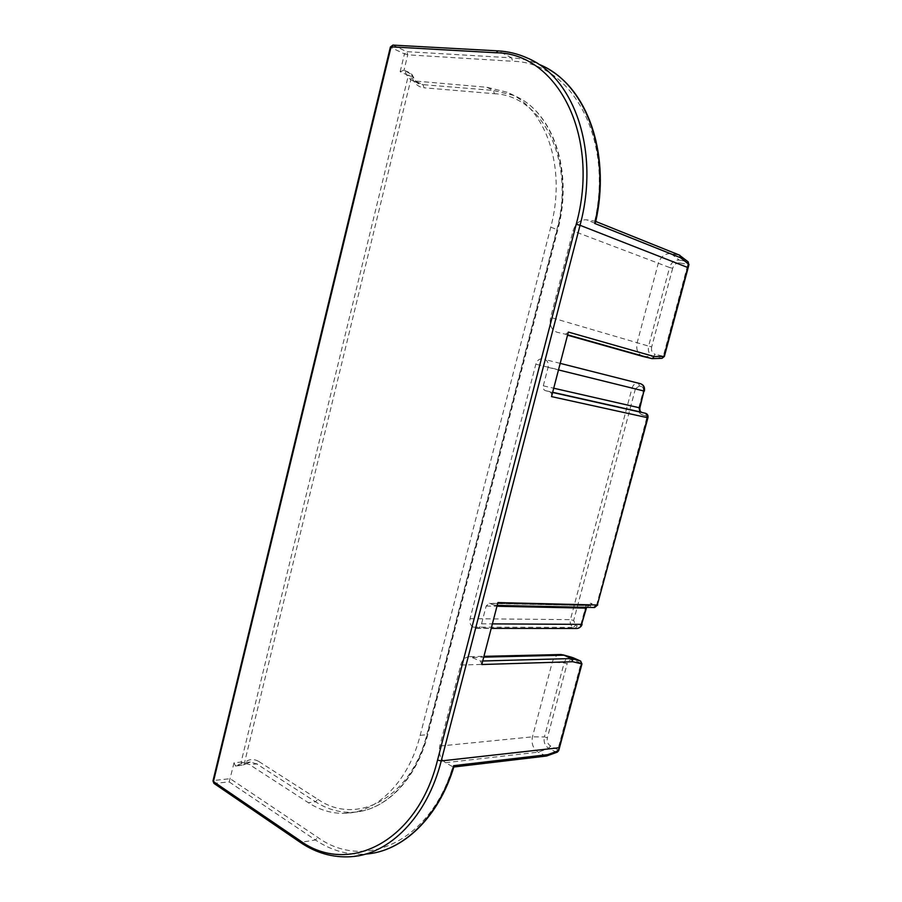 <?xml version="1.0" encoding="UTF-8"?>
<svg xmlns="http://www.w3.org/2000/svg" width="902" height="902" viewBox="0 0 902 902"><rect width="100%" height="100%" fill="white"/><g stroke="black" fill="none" stroke-linecap="round" stroke-linejoin="round"><path stroke-width="0.68" stroke-dasharray="4.51 3.38" d="M551.539 396.609C551.979 394.151 551.291 392.539 549.476 391.772L545.349 390.634C543.545 389.878 542.857 388.277 543.297 385.83L548.089 367.373C548.811 363.28 547.672 360.642 544.661 359.447L542.621 358.928C539.419 358.534 537.164 360.281 535.833 364.171L470.043 618.682C469.344 622.628 470.382 625.447 473.178 627.138L476.481 628.356C478.917 628.333 480.608 626.822 481.544 623.834L486.167 606.031L489.301 603.269L494.758 605.355L497.927 602.581M662.012 358.331L663.286 356.222L664.368 356.448M689.004 264.433L687.854 264.376L687.414 261.524L688.034 261.76M236.155 765.697L235.478 765.978L234.035 762.754L241.138 762.066L408.369 75.497L400.15 71.709L404.017 70.209L412.293 74.934L411.639 76.366L408.369 75.497L410.917 73.321L411.65 74.235C413.15 79.015 415.777 82.217 419.531 83.841L422.97 84.653L424.008 87.787C417.987 87.066 413.86 83.255 411.639 76.366L244.025 764.637L242.582 765.268L241.138 762.066L244.273 762.788C248.929 758.92 253.823 758.514 258.964 761.592L256.675 763.915L250.418 762.032L243.247 764.986L236.155 765.697L243.315 762.72L249.572 764.625L308.383 802.712C320.097 810.289 332.5 813.818 345.579 813.288C377.476 812.285 408.764 781.042 420.185 735.322L550.761 227.169C566.851 167.535 545.845 107.293 506.992 92.218L486.945 87.302L412.969 80.83C409.215 79.218 406.588 76.005 405.088 71.19M234.035 762.754L229.221 781.955L213.943 783.387M557.041 752.223L556.027 752.065L557.831 749.675L558.688 750.611M546.229 756.056L538.201 752.133C533.127 748.761 531.21 743.665 532.451 736.844L552.272 662.237C553.659 657.682 556.308 655.123 560.198 654.536M453.875 766.847L545.451 755.865L556.027 752.065L548.732 748.344L550.524 745.965L557.831 749.675L558.676 746.642L559.556 747.521M481.803 664.515L480.529 661.053L469.931 656.667C465.455 656.791 462.376 659.587 460.708 665.045L439.759 746.044C438.428 753.452 440.345 758.999 445.509 762.697L452.905 766.813M595.636 222.039L595.128 221.215L586.379 219.795C580.054 219.592 575.6 223.301 573.018 230.923L550.637 317.414C549.25 324.979 551.347 329.906 556.917 332.207L565.543 334.247L568.35 332.071M560.198 363.371L544.661 359.447M642.957 356.459C637.793 354.125 635.854 349.593 637.128 342.873L658.189 263.621C660.636 256.653 664.921 253.327 671.032 253.631L679.217 255.04L594.846 221.148M597.778 604.904L596.82 604.261L646.869 417.457L647.929 417.784M594.317 607.531L593.516 607.339L596.82 604.261M646.869 417.457L645.573 413.308M493.98 605.152L593.516 607.339L589.716 605.806L591.757 603.506L595.557 605.05M646.193 415.98L642.213 414.886L641.559 412.214M586.413 608.027L585.477 607.396C586.695 604.002 588.792 602.705 591.757 603.506M490.068 603.461L588.972 605.625L586.244 607.35M642.213 414.886C639.304 413.702 638.188 411.256 638.853 407.569L639.89 407.873M582.072 624.24L581.147 623.575L585.477 607.396M638.853 407.569L643.329 390.837L644.366 391.118M577.246 628.48L575.375 628.164L577.427 625.853C579.174 626.371 580.414 625.605 581.147 623.575M643.329 390.837C643.724 388.615 643.058 387.161 641.311 386.473L640.589 383.745M475.095 628.006L575.375 628.164L573.514 627.364L575.555 625.075L577.427 625.853M641.311 386.473L639.338 385.966L638.605 383.237M473.178 627.138L573.514 627.364C570.786 625.83 569.748 623.259 570.402 619.651L573.683 620.441L575.555 625.075M639.338 385.966L635.425 388.785L632.088 387.939C633.339 384.41 635.504 382.843 638.582 383.226M470.043 618.682L570.402 619.651L632.088 387.939L535.833 364.171M635.425 388.785L573.683 620.441M481.544 623.834L492.379 623.891M486.167 606.031L496.968 606.257M688.147 267.736L687.008 267.668L687.854 264.376L679.646 262.922L679.195 260.08L687.414 261.524L679.217 255.04M392.9 45.1L406.701 51.639L511.626 57.841L512.607 61.257L407.76 54.819L404.468 53.928L406.701 51.639L407.76 54.819L404.017 70.209M498.062 50.884L393.351 45.235L391.107 47.558L390.408 46.983M581.948 663.973L581.023 663.241L580.775 661.189M212.985 780.929L213.898 780.456L214.732 783.545L299.971 842.141M400.15 71.709L404.468 53.928L391.107 47.558L213.898 780.456L230.168 778.697L317.786 837.406C364.25 871.163 430.344 841.972 452.804 766.756M229.221 781.955L315.418 839.976L300.862 842.333C316.501 852.999 333.176 857.791 350.889 856.708L365.411 854.093C347.732 855.197 331.068 850.496 315.418 839.976L317.786 837.406M558.676 746.642L581.023 663.241L573.525 659.903L573.153 657.761M445.509 762.697L538.201 752.133L548.732 748.344C544.921 745.841 543.478 742.042 544.391 736.945L547.379 737.723C546.713 741.41 547.762 744.161 550.524 745.965M439.759 746.044L532.451 736.844L544.391 736.945L564.133 662.914L567.144 663.692L547.379 737.723M460.708 665.045L552.272 662.237L564.133 662.914C565.554 658.674 568.136 656.803 571.868 657.31M573.525 659.903C570.515 658.967 568.384 660.23 567.144 663.692M482.717 660.997L480.529 661.053M540.399 64.921L527.366 58.044C518.165 53.917 508.548 51.572 498.513 51.019L511.626 57.841C521.638 58.438 531.233 60.795 540.399 64.921L549.363 69.679M594.745 221.125C613.777 137.386 570.887 62.148 512.607 61.257M416.408 81.642L422.97 84.653L493.428 90.437L494.409 93.718L424.008 87.787M486.945 87.302L493.428 90.437L513.441 95.353C552.25 110.439 573.244 170.365 557.222 229.615L556.782 229.886C575.645 161.368 542.722 95.511 494.409 93.718M258.964 761.592L317.831 799.285L315.497 801.777L256.675 763.915L249.572 764.625M679.646 262.922C676.32 262.741 673.997 264.523 672.667 268.289L669.566 267.499C671.404 262.313 674.606 259.832 679.195 260.08L671.032 253.631L586.379 219.795M651.684 358.579L661.527 358.286L653.465 356.38L655.213 354.328L663.286 356.222L687.008 267.668M550.761 227.169L557.222 229.615L427.165 734.702L427.864 734.352L427.108 733.574L556.782 229.886M420.185 735.322L427.165 734.702C415.788 780.151 384.556 811.236 352.682 812.262C339.614 812.792 327.223 809.297 315.497 801.777L308.383 802.712M317.831 799.285C357.034 826.66 411.583 797.661 427.108 733.574M672.667 268.289L651.695 346.887L648.606 346.097L669.566 267.499L573.018 230.923M643.588 356.64L653.465 356.38C649.26 354.824 647.647 351.397 648.606 346.097L550.637 317.414M651.695 346.887C650.996 350.72 652.169 353.201 655.213 354.328M565.543 334.247L567.629 334.834M472.828 657.411L483.72 657.141M549.476 391.772L552.622 392.483M545.349 390.634L552.667 392.28M543.297 385.83L553.727 388.221M548.089 367.373L558.485 369.933M586.638 607.362L588.972 605.625L489.301 603.269M476.481 628.356L491.218 628.378M494.758 605.355L497.194 605.4M235.478 765.978L242.582 765.268L250.418 762.032L243.315 762.72M412.969 80.83L419.531 83.841C417.806 84.326 415.394 81.36 412.293 74.934L410.917 73.321L404.355 70.288M595.128 221.215L595.76 221.464M345.579 813.288L352.682 812.262C385.12 811.112 416.51 779.768 427.864 734.352L557.763 229.931C573.762 170.85 552.779 110.777 513.441 95.353L506.992 92.218M469.931 656.667L483.934 656.34"/><path stroke-width="1.35" d="M645.573 413.308L645.516 413.285C647.241 413.995 647.918 415.472 647.512 417.705L597.316 605.005L647.929 417.784L551.539 396.609L568.35 332.071L654.254 356.572L652.101 358.624L642.957 356.459M560.198 654.536L563.254 654.897L571.552 658.539L572.691 661.718L481.803 664.515L497.927 602.581L597.316 605.005L594.317 607.531M580.775 661.189L581.474 664.12L559.071 747.735L441.236 760.938L437.549 760.082C417.525 842.051 347.901 876.406 299.599 840.326L300.073 842.209C315.914 853.01 332.861 857.836 350.889 856.708C389.438 854.566 427.187 816.637 441.236 760.938L580.031 225.286L687.764 267.522L663.962 356.313L661.944 358.342L652.112 358.624M679.217 255.04L688.091 261.794L688.632 264.162L688.226 261.907M679.894 255.322L680.548 257.735L688.632 264.162L688.147 267.759L664.368 356.448L654.254 356.572M559.556 747.521L558.71 750.543L557.098 752.212L546.544 756.011L453.819 767.016M581.948 663.973L559.567 747.454L558.203 750.836L547.751 754.636L546.544 756.011M453.661 765.674L453.875 766.847C438.586 817.686 402.596 851.702 365.547 854.081C402.439 851.826 438.609 817.359 453.661 765.674L547.751 754.636M540.399 64.921C585.781 83.909 611.443 152.9 594.734 223.459L595.636 222.039C610.271 157.241 589.547 93.109 549.363 69.679M641.559 412.214L641.525 412.203C640.319 412.113 639.777 410.669 639.89 407.873L639.473 407.794C639.067 410.015 639.743 411.481 641.491 412.191L552.667 392.28M586.244 607.35L585.939 608.128L586.638 607.362M496.968 606.257L585.939 608.128L581.61 624.353L586.413 608.027M639.89 407.873L643.949 391.017L639.473 407.794L553.727 388.221M492.379 623.891L581.61 624.353C580.73 627.082 579.095 628.457 576.728 628.48L491.218 628.378M638.582 383.226L640.589 383.745C643.498 384.872 644.626 387.296 643.949 391.017L558.485 369.933M640.589 383.745L560.198 363.371L640.589 383.745C643.746 384.906 645.009 387.364 644.366 391.118M572.691 661.718L581.959 663.928L580.527 661.019L572.95 657.671L580.448 660.997L571.552 658.539L482.717 660.997M390.408 46.983L392.9 45.1L390.408 46.983L212.985 780.929L213.943 783.387L212.985 780.929M299.599 840.326L213.424 781.583L391.073 46.848L496.19 52.767L498.062 50.884L392.9 45.1M573.153 657.761L564.032 655.19L483.72 657.141M571.868 657.31L563.254 654.897M496.19 52.767C557.278 53.038 600.585 136.179 576.209 224.282L580.031 225.286C600.033 151.728 574.54 77.561 527.366 58.044C518.019 53.838 508.254 51.459 498.062 50.884M576.209 224.282L437.549 760.082M594.734 223.459L680.548 257.735M567.629 334.834L651.684 358.579M643.318 356.572L567.527 335.194L643.588 356.64M552.622 392.483L645.482 413.285C647.467 413.86 648.267 415.348 647.929 417.784M594.565 607.531L597.778 604.904M582.072 624.24C581.722 626.202 580.11 627.612 577.246 628.48M497.194 605.4L594.271 607.52M662.012 358.331L664.368 356.448M557.335 752.133L558.688 750.611M299.971 842.141L213.943 783.387M595.76 221.464L679.499 255.119M688.147 267.736L689.004 264.41M483.934 656.34L561.191 654.514M560.198 363.371L638.593 383.237"/></g></svg>
